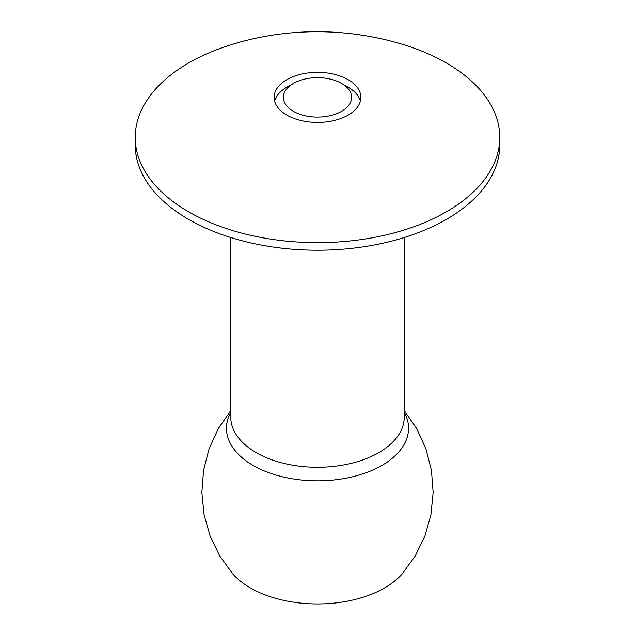 <?xml version="1.0" encoding="UTF-8"?>
<svg xmlns="http://www.w3.org/2000/svg" width="635" height="635" viewBox="0 0 635 635"><rect width="100%" height="100%" fill="white"/><g stroke="black" fill="none" stroke-linecap="round" stroke-linejoin="round"><path stroke-width="0.95" d="M230.759 410.583L218.234 428.744L209.058 448.897L203.541 470.4L201.859 492.546L204.065 514.652L210.082 536.003L219.734 555.935L232.68 573.77A94.956 54.824 0 0 0 250.357 587.891A94.956 54.824 0 0 0 402.32 573.77L415.266 555.935L424.918 536.003L430.935 514.652L433.141 492.546L431.459 470.4L425.942 448.897L416.766 428.744L404.241 410.583M135.231 137.406L135.231 144.963A182.269 105.235 0 0 0 188.619 219.377A182.269 105.235 0 0 0 387.255 242.189A182.269 105.235 0 0 0 499.769 144.963L499.769 137.406A182.269 105.235 0 0 0 446.381 63A182.269 105.235 0 0 0 405.201 45.164C345.543 26.487 283.329 28.043 229.799 45.164A182.269 105.235 0 0 0 135.231 137.406A182.269 105.235 0 0 0 188.619 211.82A182.269 105.235 0 0 0 387.255 234.632A182.269 105.235 0 0 0 499.769 137.406M286.829 115.078A43.37 25.043 0 0 0 334.097 120.507A43.37 25.043 0 0 0 360.87 97.369A43.37 25.043 0 0 0 348.17 79.669A43.37 25.043 0 0 0 300.903 74.239A43.37 25.043 0 0 0 274.13 97.369A43.37 25.043 0 0 0 286.829 115.078M293.378 83.447A34.115 19.701 0 0 0 293.378 111.3A34.115 19.701 0 0 0 341.622 111.3A34.115 19.701 0 0 0 341.622 83.447A34.115 19.701 0 0 0 341.622 83.439A34.115 19.701 0 0 0 293.378 83.447L286.829 87.217A43.37 25.043 0 0 0 274.63 101.148M341.622 83.439L348.17 87.217A43.37 25.043 0 0 1 360.37 101.148M230.759 412.242A91.067 52.578 0 0 0 253.111 465.431A91.067 52.578 0 0 0 364.895 473.146A91.067 52.578 0 0 0 404.241 412.242M230.759 237.514L230.759 417.211A86.741 50.078 0 0 0 256.167 452.62A86.741 50.078 0 0 0 350.695 463.471A86.741 50.078 0 0 0 404.241 417.211L404.241 237.514M341.622 83.447L348.17 87.217"/></g></svg>
